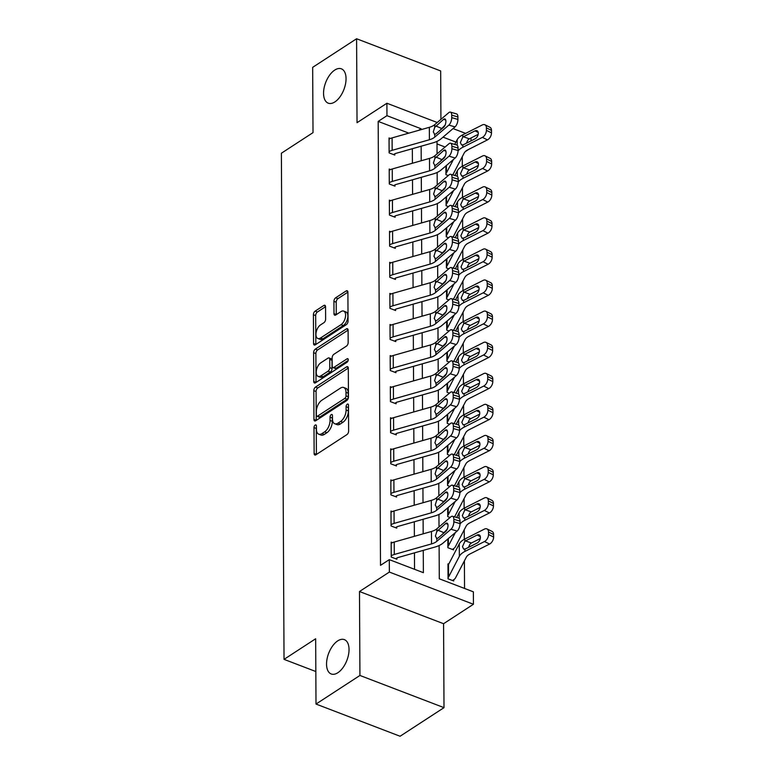 <?xml version="1.0" encoding="UTF-8"?>
<svg xmlns="http://www.w3.org/2000/svg" width="775" height="775" viewBox="0 0 775 775"><rect width="100%" height="100%" fill="white"/><g stroke="black" fill="none" stroke-linecap="round" stroke-linejoin="round"><path stroke-width="1.16" d="M315.192 425.068A1.976 1.046 -69 0 0 314.001 427.567L314.137 453.501A2.819 1.502 -69 0 0 314.853 455.012A2.819 1.502 -69 0 0 315.871 454.818L346.919 434.61A2.819 1.502 -69 0 0 348.624 431.045L348.488 405.112A1.976 1.046 -69 0 0 347.985 404.046A1.976 1.046 -69 0 0 347.278 404.182A1.976 1.046 -69 0 0 346.076 406.681L346.096 410.033A9.019 4.795 -69 0 1 340.613 421.445L338.026 423.121A9.019 4.795 -69 0 1 334.761 423.741A9.019 4.795 -69 0 1 332.465 418.907L332.456 415.545A1.976 1.046 -69 0 0 331.952 414.489A1.976 1.046 -69 0 0 331.235 414.625A1.976 1.046 -69 0 0 330.034 417.124L330.053 420.476A9.019 4.795 -69 0 1 324.58 431.888L321.993 433.564A9.019 4.795 -69 0 1 318.719 434.184A9.019 4.795 -69 0 1 316.433 429.35L316.413 425.988A1.976 1.046 -69 0 0 315.909 424.933A1.976 1.046 -69 0 0 315.192 425.068M316.423 427.5A1.976 1.046 -69 0 0 316.268 428.43L316.403 454.373A2.819 1.502 -69 0 0 316.403 454.47M348.498 406.613A1.976 1.046 -69 0 0 348.353 407.553L348.363 410.905L346.096 410.033M332.456 417.057A1.976 1.046 -69 0 0 332.31 417.996L332.33 421.348L330.053 420.476M334.887 101.922A18.387 9.765 -69 0 0 345.514 83.991A18.387 9.765 -69 0 0 341.378 68.83A18.387 9.765 -69 0 0 334.722 70.089A18.387 9.765 -69 0 0 324.086 88.021A18.387 9.765 -69 0 0 328.232 103.172A18.387 9.765 -69 0 0 334.887 101.922M337.871 672.719A18.387 9.765 -69 0 0 348.508 654.788A18.387 9.765 -69 0 0 344.362 639.637A18.387 9.765 -69 0 0 337.706 640.886A18.387 9.765 -69 0 0 327.079 658.818A18.387 9.765 -69 0 0 331.216 673.969A18.387 9.765 -69 0 0 337.871 672.719M325.568 306.803A2.819 1.502 -69 0 0 324.851 305.292A2.819 1.502 -69 0 0 323.824 305.476L315.115 311.153A2.819 1.502 -69 0 0 313.41 314.718L313.555 343.519A2.819 1.502 -69 0 0 314.272 345.03A2.819 1.502 -69 0 0 315.299 344.836L346.338 324.628A2.819 1.502 -69 0 0 348.052 321.063L347.897 292.262A2.819 1.502 -69 0 0 347.181 290.751A2.819 1.502 -69 0 0 346.163 290.945L335.643 297.794A2.819 1.502 -69 0 0 333.928 301.349L333.996 313.681A2.819 1.502 -69 0 0 334.713 315.192A2.819 1.502 -69 0 0 335.73 314.999L340.952 311.608A7.547 4.011 -69 0 1 343.683 311.095A7.547 4.011 -69 0 1 345.379 317.304A7.547 4.011 -69 0 1 341.019 324.667L320.579 337.968A7.547 4.011 -69 0 1 317.847 338.481A7.547 4.011 -69 0 1 316.152 332.262A7.547 4.011 -69 0 1 320.511 324.909L323.921 322.691A2.819 1.502 -69 0 0 325.626 319.126L325.568 306.803M408.832 133.135L378.181 121.404L386.967 115.678L386.899 103.249L437.226 122.518M316.006 704.058L359.929 675.461L444.007 707.653L400.084 736.25L316.006 704.058L315.657 638.765L284.037 659.36L281.383 153.227L313.013 132.632L312.664 67.347L356.597 38.75L357.033 122.692L386.899 103.249M444.007 707.653L443.571 623.71L359.484 591.519L359.929 675.461M359.484 591.519L389.36 572.066L389.292 559.637L423.382 572.686L423.266 550.376M378.181 121.404L380.506 565.353L389.292 559.637M315.512 387.074A2.819 1.502 -69 0 0 313.807 390.639L313.952 419.449A2.819 1.502 -69 0 0 314.669 420.961A2.819 1.502 -69 0 0 315.696 420.767L346.735 400.559A2.819 1.502 -69 0 0 348.45 396.994L348.295 368.183A2.819 1.502 -69 0 0 347.578 366.672A2.819 1.502 -69 0 0 346.561 366.866L315.512 387.074L317.789 387.946A2.819 1.502 -69 0 0 316.074 391.511L316.229 420.321A2.819 1.502 -69 0 0 316.229 420.418M313.759 381.484L313.604 352.673A2.819 1.502 -69 0 1 315.318 349.108L346.357 328.9A2.819 1.502 -69 0 1 347.384 328.707A2.819 1.502 -69 0 1 348.101 330.218L348.159 342.55A2.819 1.502 -69 0 1 346.454 346.115L333.86 354.311A2.819 1.502 -69 0 0 332.146 357.876L332.194 366.052A2.819 1.502 -69 0 0 332.911 367.563A2.819 1.502 -69 0 0 333.928 367.369L347.035 358.835A1.976 1.046 -69 0 1 347.752 358.699A1.976 1.046 -69 0 1 348.198 360.327A1.976 1.046 -69 0 1 347.055 362.254L315.493 382.802A2.819 1.502 -69 0 1 314.476 382.995A2.819 1.502 -69 0 1 313.759 381.484L316.026 382.356L315.88 353.545L313.604 352.673M440.927 119.36L440.675 70.942L356.597 38.75M414.548 569.305L414.46 552.866M414.373 536.319L414.296 521.778M414.208 505.232L414.131 490.691M414.044 474.145L413.976 459.604M413.889 443.058L413.811 428.517M413.724 411.971L413.647 397.42M413.559 380.874L413.482 366.333M413.395 349.787L413.317 335.246M413.23 318.699L413.162 304.158M413.075 287.612L412.998 273.071M412.91 256.525L412.833 241.974M412.746 225.428L412.668 210.887M412.581 194.341L412.503 179.8M412.416 163.254L412.348 148.713M392.518 542.645L391.162 542.132L391.239 557.051L396.916 559.23L396.907 557.981A2.877 1.434 -0.3 0 1 397.778 557.603L435.027 547.034A21.545 10.782 179.7 0 0 443.067 543.062L457.143 531.059L450.953 529.257A5.745 2.538 -73.8 0 0 453.85 521.798L453.83 519.308A5.745 2.538 -73.8 0 0 452.522 516.286A5.745 2.538 -73.8 0 0 450.895 516.828L436.819 528.831A14.367 7.188 179.7 0 1 431.452 531.476L394.213 542.045A10.056 5.028 -0.3 0 0 391.162 543.372L391.23 555.811A10.056 5.028 -0.3 0 1 394.272 554.483L431.52 543.914A14.367 7.188 179.7 0 0 436.877 541.27L450.953 529.257M392.353 511.558L390.997 511.035L391.075 525.963L396.752 528.133L396.752 526.893A2.877 1.434 -0.3 0 1 397.614 526.516L434.862 515.947A21.545 10.782 179.7 0 0 442.903 511.975L456.979 499.972L450.798 498.17A5.745 2.538 -73.8 0 0 453.685 490.711L453.675 488.221A5.745 2.538 -73.8 0 0 452.358 485.189A5.745 2.538 -73.8 0 0 450.73 485.731L436.654 497.744A14.367 7.188 179.7 0 1 431.297 500.388L394.049 510.958A10.056 5.028 -0.3 0 0 390.997 512.285L391.065 524.723A10.056 5.028 -0.3 0 1 394.117 523.396L431.355 512.817A14.367 7.188 179.7 0 0 436.722 510.173L450.798 498.17M392.189 480.471L390.832 479.948L390.91 494.876L396.597 497.046L396.587 495.806A2.877 1.434 -0.3 0 1 397.459 495.428L434.698 484.85A21.545 10.782 179.7 0 0 442.748 480.887L456.814 468.885L450.633 467.083A5.745 2.538 -73.8 0 0 453.52 459.623L453.511 457.134A5.745 2.538 -73.8 0 0 452.193 454.102A5.745 2.538 -73.8 0 0 450.566 454.644L436.49 466.657A14.367 7.188 179.7 0 1 431.132 469.301L393.884 479.87A10.056 5.028 -0.3 0 0 390.842 481.198L390.9 493.627A10.056 5.028 -0.3 0 1 393.952 492.309L431.191 481.73A14.367 7.188 179.7 0 0 436.558 479.086L450.633 467.083M392.034 449.384L390.668 448.861L390.745 463.779L396.432 465.959L396.422 464.719A2.877 1.434 -0.3 0 1 397.294 464.341L434.543 453.762A21.545 10.782 179.7 0 0 442.583 449.8L456.659 437.788L450.469 435.996A5.745 2.538 -73.8 0 0 453.356 428.527L453.346 426.047A5.745 2.538 -73.8 0 0 452.038 423.014A5.745 2.538 -73.8 0 0 450.401 423.557L436.325 435.56A14.367 7.188 179.7 0 1 430.968 438.204L393.719 448.783A10.056 5.028 -0.3 0 0 390.677 450.101L390.745 462.539A10.056 5.028 -0.3 0 1 393.787 461.212L431.036 450.643A14.367 7.188 179.7 0 0 436.393 447.998L450.469 435.996M391.869 418.297L390.503 417.773L390.581 432.692L396.267 434.872L396.257 433.622A2.877 1.434 -0.3 0 1 397.129 433.244L434.378 422.675A21.545 10.782 179.7 0 0 442.418 418.713L456.494 406.701L450.304 404.908A5.745 2.538 -73.8 0 0 453.201 397.439L453.181 394.95A5.745 2.538 -73.8 0 0 451.873 391.927A5.745 2.538 -73.8 0 0 450.236 392.47L436.17 404.472A14.367 7.188 179.7 0 1 430.803 407.117L393.555 417.686A10.056 5.028 -0.3 0 0 390.513 419.013L390.581 431.452A10.056 5.028 -0.3 0 1 393.623 430.125L430.871 419.556A14.367 7.188 179.7 0 0 436.228 416.911L450.304 404.908M391.704 387.2L390.348 386.686L390.426 401.605L396.103 403.785L396.093 402.535A2.877 1.434 -0.3 0 1 396.965 402.157L434.213 391.588A21.545 10.782 179.7 0 0 442.254 387.616L456.33 375.613L450.139 373.812A5.745 2.538 -73.8 0 0 453.036 366.352L453.017 363.863A5.745 2.538 -73.8 0 0 451.709 360.84A5.745 2.538 -73.8 0 0 450.081 361.382L436.005 373.385A14.367 7.188 179.7 0 1 430.638 376.03L393.4 386.599A10.056 5.028 -0.3 0 0 390.348 387.926L390.416 400.365A10.056 5.028 -0.3 0 1 393.458 399.038L430.706 388.469A14.367 7.188 179.7 0 0 436.063 385.824L450.139 373.812M391.54 356.113L390.183 355.589L390.261 370.518L395.938 372.688L395.938 371.448A2.877 1.434 -0.3 0 1 396.8 371.07L434.048 360.501A21.545 10.782 179.7 0 0 442.089 356.529L456.165 344.526L449.984 342.724A5.745 2.538 -73.8 0 0 452.871 335.265L452.862 332.775A5.745 2.538 -73.8 0 0 451.544 329.743A5.745 2.538 -73.8 0 0 449.917 330.286L435.841 342.298A14.367 7.188 179.7 0 1 430.474 344.943L393.235 355.512A10.056 5.028 -0.3 0 0 390.183 356.839L390.251 369.268A10.056 5.028 -0.3 0 1 393.293 367.951L430.542 357.372A14.367 7.188 179.7 0 0 435.908 354.727L449.984 342.724M391.375 325.025L390.019 324.502L390.096 339.431L395.783 341.601L395.773 340.361A2.877 1.434 -0.3 0 1 396.645 339.983L433.884 329.404A21.545 10.782 179.7 0 0 441.934 325.442L456 313.439L449.82 311.637A5.745 2.538 -73.8 0 0 452.707 304.178L452.697 301.688A5.745 2.538 -73.8 0 0 451.379 298.656A5.745 2.538 -73.8 0 0 449.752 299.198L435.676 311.211A14.367 7.188 179.7 0 1 430.319 313.846L393.07 324.425A10.056 5.028 -0.3 0 0 390.028 325.752L390.087 338.181A10.056 5.028 -0.3 0 1 393.138 336.854L430.377 326.285A14.367 7.188 179.7 0 0 435.744 323.64L449.82 311.637M391.22 293.938L389.854 293.415L389.932 308.334L395.618 310.513L395.608 309.273A2.877 1.434 -0.3 0 1 396.48 308.896L433.729 298.317A21.545 10.782 179.7 0 0 441.769 294.355L455.845 282.342L449.655 280.55A5.745 2.538 -73.8 0 0 452.542 273.081L452.532 270.601A5.745 2.538 -73.8 0 0 451.224 267.569A5.745 2.538 -73.8 0 0 449.587 268.111L435.511 280.114A14.367 7.188 179.7 0 1 430.154 282.759L392.906 293.338A10.056 5.028 -0.3 0 0 389.864 294.655L389.932 307.094A10.056 5.028 -0.3 0 1 392.973 305.767L430.222 295.198A14.367 7.188 179.7 0 0 435.579 292.553L449.655 280.55M391.055 262.851L389.689 262.328L389.767 277.247L395.453 279.426L395.444 278.177A2.877 1.434 -0.3 0 1 396.316 277.799L433.564 267.23A21.545 10.782 179.7 0 0 441.605 263.267L455.681 251.255L449.49 249.453A5.745 2.538 -73.8 0 0 452.387 241.994L452.368 239.504A5.745 2.538 -73.8 0 0 451.06 236.482A5.745 2.538 -73.8 0 0 449.423 237.024L435.356 249.027A14.367 7.188 179.7 0 1 429.989 251.672L392.741 262.241A10.056 5.028 -0.3 0 0 389.699 263.568L389.767 276.007A10.056 5.028 -0.3 0 1 392.809 274.679L430.057 264.11A14.367 7.188 179.7 0 0 435.414 261.466L449.49 249.453M390.891 231.754L389.534 231.241L389.612 246.159L395.289 248.339L395.279 247.089A2.877 1.434 -0.3 0 1 396.151 246.712L433.399 236.142A21.545 10.782 179.7 0 0 441.44 232.171L455.516 220.168L449.326 218.366A5.745 2.538 -73.8 0 0 452.222 210.907L452.203 208.417A5.745 2.538 -73.8 0 0 450.895 205.394A5.745 2.538 -73.8 0 0 449.267 205.937L435.192 217.94A14.367 7.188 179.7 0 1 429.825 220.584L392.586 231.153A10.056 5.028 -0.3 0 0 389.534 232.481L389.602 244.919A10.056 5.028 -0.3 0 1 392.644 243.592L429.892 233.023A14.367 7.188 179.7 0 0 435.25 230.378L449.326 218.366M390.726 200.667L389.37 200.144L389.447 215.072L395.124 217.242L395.124 216.002A2.877 1.434 -0.3 0 1 395.986 215.624L433.235 205.055A21.545 10.782 179.7 0 0 441.275 201.083L455.351 189.081L449.171 187.279A5.745 2.538 -73.8 0 0 452.058 179.819L452.048 177.33A5.745 2.538 -73.8 0 0 450.73 174.297A5.745 2.538 -73.8 0 0 449.103 174.84L435.027 186.852A14.367 7.188 179.7 0 1 429.66 189.497L392.421 200.066A10.056 5.028 -0.3 0 0 389.37 201.393L389.438 213.822A10.056 5.028 -0.3 0 1 392.479 212.505L429.728 201.926A14.367 7.188 179.7 0 0 435.095 199.282L449.171 187.279M390.561 169.58L389.205 169.057L389.282 183.985L394.959 186.155L394.959 184.915A2.877 1.434 -0.3 0 1 395.831 184.537L433.07 173.958A21.545 10.782 179.7 0 0 441.111 169.996L455.187 157.993L449.006 156.192A5.745 2.538 -73.8 0 0 451.893 148.732L451.883 146.243A5.745 2.538 -73.8 0 0 450.566 143.21A5.745 2.538 -73.8 0 0 448.938 143.753L434.862 155.756A14.367 7.188 179.7 0 1 429.505 158.4L392.257 168.979A10.056 5.028 -0.3 0 0 389.215 170.306L389.273 182.735A10.056 5.028 -0.3 0 1 392.324 181.408L429.563 170.839A14.367 7.188 179.7 0 0 434.93 168.194L449.006 156.192M390.406 138.493L389.04 137.969L389.118 152.888L394.804 155.068L394.795 153.828A2.877 1.434 -0.3 0 1 395.667 153.44L432.915 142.871A21.545 10.782 179.7 0 0 440.956 138.909L455.032 126.897L448.841 125.104A5.745 2.538 -73.8 0 0 451.728 117.635L451.718 115.155A5.745 2.538 -73.8 0 0 450.411 112.123A5.745 2.538 -73.8 0 0 448.773 112.666L434.698 124.668A14.367 7.188 179.7 0 1 429.34 127.313L392.092 137.892A10.056 5.028 -0.3 0 0 389.05 139.209L389.118 151.648A10.056 5.028 -0.3 0 1 392.16 150.321L429.408 139.752A14.367 7.188 179.7 0 0 434.765 137.107L448.841 125.104M464.545 588.448L464.399 560.848M464.283 539.303L464.235 529.761M464.118 508.216L464.07 498.674M463.963 477.129L463.905 467.587M463.799 446.032L463.75 436.49M463.634 414.945L463.586 405.403M463.469 383.858L463.421 374.315M463.305 352.77L463.256 343.228M463.14 321.683L463.092 312.141M462.985 290.586L462.937 281.044M462.82 259.499L462.772 249.957M462.656 228.412L462.607 218.87M462.491 197.325L462.442 187.782M462.326 166.237L462.278 156.695M445.102 147.027L437.013 143.927M448.715 564.171L447.969 563.88L448.047 578.809L453.733 580.979L453.724 579.739A10.056 5.028 179.7 0 0 455.497 577.927L466.288 557.225A14.367 7.188 -0.3 0 1 470.008 553.951L489.587 544.05L484.501 541.531A5.745 3.517 -63.7 0 0 488.531 534.508L493.617 537.027A5.745 3.517 116.3 0 1 489.587 544.05M448.347 538.567L448.386 545.958A2.877 1.434 179.7 0 1 447.882 546.472L447.843 538.993L447.882 547.712L453.569 549.892L453.559 548.652A10.056 5.028 179.7 0 0 455.332 546.84L466.124 526.138A14.367 7.188 -0.3 0 1 469.853 522.863L489.422 512.963L484.336 510.444A5.745 3.517 -63.7 0 0 488.366 503.421L493.452 505.939A5.745 3.517 116.3 0 1 489.422 512.963M450.072 517.526L447.727 516.625L447.679 507.906L447.718 515.385A2.877 1.434 179.7 0 0 448.221 514.862L455.196 501.493M449.907 486.438L447.562 485.537L447.514 476.819L447.553 484.298A2.877 1.434 179.7 0 0 448.057 483.774L455.032 470.406M449.742 455.351L447.398 454.45L447.349 445.732L447.388 453.201A2.877 1.434 179.7 0 0 447.902 452.687L454.867 439.318M449.577 424.254L447.233 423.363L447.185 414.644L447.223 422.113A2.877 1.434 179.7 0 0 447.737 421.6L454.702 408.231M449.423 393.167L447.068 392.266L447.03 383.548L447.068 391.026A2.877 1.434 179.7 0 0 447.572 390.513L454.537 377.144M449.258 362.08L446.913 361.179L446.865 352.46L446.904 359.939A2.877 1.434 179.7 0 0 447.407 359.416L454.382 346.047M449.093 330.993L446.749 330.092L446.7 321.373L446.739 328.852A2.877 1.434 179.7 0 0 447.243 328.329L454.218 314.96M448.928 299.906L446.584 299.005L446.536 290.286L446.574 297.755A2.877 1.434 179.7 0 0 447.088 297.242L454.053 283.873M448.764 268.809L446.419 267.918L446.371 259.189L446.41 266.668A2.877 1.434 179.7 0 0 446.923 266.154L453.888 252.786M448.609 237.722L446.255 236.821L446.216 228.102L446.255 235.581A2.877 1.434 179.7 0 0 446.758 235.067L453.724 221.698M448.444 206.634L446.1 205.733L446.051 197.015L446.09 204.493A2.877 1.434 179.7 0 0 446.594 203.97L453.559 190.602M448.279 175.547L445.935 174.646L445.887 165.928L445.925 173.406A2.877 1.434 179.7 0 0 446.429 172.883L453.404 159.514M284.037 659.36L315.832 671.528M470.997 137.998L471.016 140.885M465.203 151.687L468.836 149.313M439.115 545.532L439.289 578.78L473.37 591.829L473.438 604.268L389.36 572.066M443.571 623.71L473.438 604.268M453.065 128.582L465.62 133.387M421.058 129.667L421.058 128.737L386.967 115.678M423.179 533.83L423.102 519.279M423.014 502.733L422.937 488.192M422.85 471.646L422.772 457.105M422.685 440.558L422.608 426.017M422.52 409.471L422.452 394.93M422.365 378.374L422.288 363.833M422.201 347.287L422.123 332.746M422.036 316.2L421.958 301.659M421.871 285.113L421.794 270.572M421.707 254.026L421.639 239.475M421.552 222.929L421.474 208.388M421.387 191.842L421.309 177.301M421.222 160.754L421.145 146.213M436.993 141.37L437.061 153.886M437.158 172.467L437.226 184.973M437.323 203.554L437.391 216.06M437.488 234.641L437.555 247.157M437.652 265.728L437.71 278.244M437.807 296.815L437.875 309.332M437.972 327.912L438.04 340.419M438.137 358.999L438.204 371.506M438.301 390.087L438.369 402.603M438.466 421.174L438.524 433.69M438.621 452.271L438.689 464.777M438.786 483.358L438.853 495.864M438.95 514.445L439.018 526.952M455.942 142.087L443.019 137.146M418.51 130.384L421.058 128.737M318.719 434.184L320.995 435.056A9.019 4.795 -69 0 0 324.26 434.436L321.993 433.564M332.33 421.348A9.019 4.795 -69 0 1 326.847 432.75L324.26 434.436M334.761 423.741L337.038 424.613A9.019 4.795 -69 0 0 340.302 423.993L338.026 423.121M348.363 410.905A9.019 4.795 -69 0 1 342.889 422.307L340.302 423.993M348.295 368.086L317.789 387.946M316.355 415.187A1.976 1.046 -69 0 0 316.859 416.243A1.976 1.046 -69 0 0 317.576 416.107L344.817 398.369A1.976 1.046 -69 0 0 346.018 395.88L345.999 392.334A9.019 4.795 -69 0 0 343.713 387.5A9.019 4.795 -69 0 0 340.438 388.12L321.819 400.249A9.019 4.795 -69 0 0 316.336 411.651L316.355 415.187M316.859 416.243L319.126 417.115A1.976 1.046 -69 0 0 319.843 416.979L317.576 416.107M343.713 387.5L345.979 388.372A9.019 4.795 -69 0 1 348.275 393.206L348.295 396.752A1.976 1.046 -69 0 1 347.093 399.241L319.843 416.979M348.101 330.121L317.585 349.98A2.819 1.502 -69 0 0 315.88 353.545M332.911 367.563L335.178 368.435A2.819 1.502 -69 0 0 336.205 368.241L348.169 360.452M320.802 362.816A7.547 4.011 -69 0 0 316.433 370.169A7.547 4.011 -69 0 0 318.137 376.388A7.547 4.011 -69 0 0 320.869 375.875L328.067 371.186A2.819 1.502 -69 0 0 329.782 367.621L329.733 359.445A2.819 1.502 -69 0 0 329.017 357.934A2.819 1.502 -69 0 0 327.999 358.127L320.802 362.816M318.137 376.388L320.404 377.26A7.547 4.011 -69 0 0 323.136 376.747L320.869 375.875M329.017 357.934L331.293 358.806A2.819 1.502 -69 0 1 332.01 360.317L332.049 368.493A2.819 1.502 -69 0 1 330.334 372.058L323.136 376.747M317.847 338.481L320.123 339.353A7.547 4.011 -69 0 0 322.855 338.84L320.579 337.968M343.683 311.095L345.95 311.957A7.547 4.011 -69 0 1 347.655 318.176A7.547 4.011 -69 0 1 343.286 325.539L322.855 338.84M347.897 292.156L337.91 298.656A2.819 1.502 -69 0 0 336.205 302.221L336.263 314.553A2.819 1.502 -69 0 0 336.272 314.65M325.568 306.697L317.392 312.025A2.819 1.502 -69 0 0 315.677 315.59L315.832 344.391A2.819 1.502 -69 0 0 315.832 344.488M452.522 580.523L453.724 579.739M487.01 528.928L492.096 531.437A5.745 3.517 116.3 0 1 493.607 534.537L488.521 532.018A5.745 3.517 -63.7 0 0 487.01 528.928A5.745 3.517 -63.7 0 0 484.433 529.102L464.864 539.003A21.545 10.782 -0.3 0 0 459.275 543.905L448.483 564.607A2.877 1.434 179.7 0 1 447.979 565.13L448.047 577.559A2.877 1.434 179.7 0 0 448.551 577.046L459.343 556.343A21.545 10.782 -0.3 0 1 464.923 551.432L484.501 541.531M480.345 536.61L477.148 535.031A4.592 2.819 116.3 0 1 479.202 534.895A4.592 2.819 116.3 0 1 480.413 537.366A4.592 2.819 116.3 0 1 477.187 542.994L465.523 548.884L463.692 549.146L462.481 546.666L464.874 541.308L465.484 540.931L471.462 542.994L480.297 538.528M488.521 532.018L488.531 534.508M477.148 535.031L465.484 540.931M493.607 534.537L493.617 537.027M471.462 542.994L469.96 544.195L468.497 547.382M395.715 558.765L396.907 557.981M447.175 529.315L441.779 534.837M453.85 521.798L460.03 523.6L460.021 521.11L453.83 519.308M460.03 523.6A5.745 2.538 106.2 0 1 457.143 531.059M452.522 516.286L458.713 518.078A5.745 2.538 106.2 0 1 460.021 521.11M436.877 541.27L436.868 538.586L435.395 536.077L436.829 531.514L445.654 523.542A4.592 2.025 106.2 0 1 446.962 523.106A4.592 2.025 106.2 0 1 448.008 525.528A4.592 2.025 106.2 0 1 445.693 531.505L437.952 538.102L436.499 538.509M452.358 549.427L453.559 548.652M460.03 523.958A21.545 10.782 -0.3 0 1 464.767 520.345L484.336 510.444M448.386 545.958L455.351 532.59M456.678 517.487L459.11 512.817A21.545 10.782 -0.3 0 1 464.7 507.916L484.268 498.015A5.745 3.517 -63.7 0 1 486.845 497.831L491.931 500.35A5.745 3.517 116.3 0 1 493.442 503.45L493.452 505.939M480.18 505.523L476.983 503.944A4.592 2.819 116.3 0 1 479.047 503.798A4.592 2.819 116.3 0 1 480.248 506.278A4.592 2.819 116.3 0 1 477.022 511.897L465.368 517.797L463.528 518.049L462.326 515.578L464.709 510.221L465.32 509.843L471.307 511.907L480.132 507.441M493.442 503.45L488.357 500.931L488.366 503.421M488.357 500.931A5.745 3.517 -63.7 0 0 486.845 497.831M476.983 503.944L465.32 509.843M471.307 511.907L469.795 513.108L468.332 516.295M454.344 516.818A10.056 5.028 179.7 0 0 455.167 515.743L465.959 495.041A14.367 7.188 -0.3 0 1 469.689 491.776L489.257 481.876L484.172 479.357A5.745 3.517 -63.7 0 0 488.202 472.333L493.287 474.852A5.745 3.517 116.3 0 1 489.257 481.876M459.866 492.871A21.545 10.782 -0.3 0 1 464.603 489.257L484.172 479.357M456.514 486.4L458.945 481.73A21.545 10.782 -0.3 0 1 464.535 476.819L484.113 466.918A5.745 3.517 -63.7 0 1 486.681 466.744L491.767 469.262A5.745 3.517 116.3 0 1 493.278 472.363L493.287 474.852M480.016 474.436L476.819 472.857A4.592 2.819 116.3 0 1 478.882 472.711A4.592 2.819 116.3 0 1 480.083 475.191A4.592 2.819 116.3 0 1 476.858 480.81L465.203 486.71L463.363 486.962L462.162 484.491L464.545 479.134L465.165 478.747L471.142 480.81L479.967 476.354M493.278 472.363L488.192 469.844L488.202 472.333M488.192 469.844A5.745 3.517 -63.7 0 0 486.681 466.744M476.819 472.857L465.165 478.747M471.142 480.81L469.64 482.021L468.168 485.208M454.189 485.722A10.056 5.028 179.7 0 0 455.012 484.656L465.804 463.954A14.367 7.188 -0.3 0 1 469.524 460.689L489.103 450.788L484.017 448.27A5.745 3.517 -63.7 0 0 488.047 441.246L493.132 443.755A5.745 3.517 116.3 0 1 489.103 450.788M459.701 461.784A21.545 10.782 -0.3 0 1 464.438 458.17L484.017 448.27M456.349 455.312L458.79 450.643A21.545 10.782 -0.3 0 1 464.37 445.732L483.949 435.831A5.745 3.517 -63.7 0 1 486.526 435.657L491.612 438.175A5.745 3.517 116.3 0 1 493.113 441.275L493.132 443.755M479.851 443.348L476.654 441.76A4.592 2.819 116.3 0 1 478.718 441.624A4.592 2.819 116.3 0 1 479.919 444.104A4.592 2.819 116.3 0 1 476.702 449.723L465.039 455.623L463.198 455.874L461.997 453.404L464.39 448.037L465 447.659L470.977 449.723L479.802 445.257M493.113 441.275L488.027 438.757L488.047 441.246M488.027 438.757A5.745 3.517 -63.7 0 0 486.526 435.657M476.654 441.76L465 447.659M470.977 449.723L469.476 450.924L468.003 454.121M395.55 527.678L396.752 526.893M447.01 498.228L441.624 503.75M453.685 490.711L459.875 492.512L459.856 490.023L453.675 488.221M459.875 492.512A5.745 2.538 106.2 0 1 456.979 499.972M452.358 485.189L458.548 486.991A5.745 2.538 106.2 0 1 459.856 490.023M436.722 510.173L436.703 507.499L435.23 504.98L436.664 500.417L445.489 492.454A4.592 2.025 106.2 0 1 446.797 492.018A4.592 2.025 106.2 0 1 447.843 494.44A4.592 2.025 106.2 0 1 445.528 500.408L437.788 507.015L436.335 507.422M395.386 496.591L396.587 495.806M446.855 467.141L441.459 472.663M453.52 459.623L459.711 461.416L459.691 458.936L453.511 457.134M459.711 461.416A5.745 2.538 106.2 0 1 456.814 468.885M452.193 454.102L458.383 455.903A5.745 2.538 106.2 0 1 459.691 458.936M436.558 479.086L436.538 476.412L435.066 473.893L436.509 469.33L445.325 461.367A4.592 2.025 106.2 0 1 446.632 460.931A4.592 2.025 106.2 0 1 447.679 463.353A4.592 2.025 106.2 0 1 445.373 469.321L437.633 475.927L436.18 476.334M395.221 465.494L396.422 464.719M446.691 436.054L441.295 441.566M453.356 428.527L459.546 430.328L459.536 427.839L453.346 426.047M459.546 430.328A5.745 2.538 106.2 0 1 456.659 437.788M452.038 423.014L458.219 424.816A5.745 2.538 106.2 0 1 459.536 427.839M436.393 447.998L436.383 445.325L434.911 442.806L436.344 438.243L445.17 430.27A4.592 2.025 106.2 0 1 446.468 429.844A4.592 2.025 106.2 0 1 447.524 432.266A4.592 2.025 106.2 0 1 445.208 438.233L437.468 444.84L436.015 445.238M454.024 454.634A10.056 5.028 179.7 0 0 454.847 453.569L465.639 432.867A14.367 7.188 -0.3 0 1 469.359 429.592L488.938 419.692L483.852 417.183A5.745 3.517 -63.7 0 0 487.882 410.149L492.968 412.668A5.745 3.517 116.3 0 1 488.938 419.692M459.536 430.687A21.545 10.782 -0.3 0 1 464.273 427.083L483.852 417.183M456.184 424.225L458.626 419.546A21.545 10.782 -0.3 0 1 464.206 414.644L483.784 404.744A5.745 3.517 -63.7 0 1 486.361 404.569L491.447 407.088A5.745 3.517 116.3 0 1 492.948 410.178L492.968 412.668M479.696 412.252L476.499 410.673A4.592 2.819 116.3 0 1 478.553 410.537A4.592 2.819 116.3 0 1 479.764 413.017A4.592 2.819 116.3 0 1 476.538 418.636L464.874 424.535L463.033 424.787L461.832 422.307L464.225 416.95L464.835 416.572L470.812 418.636L479.638 414.17M492.948 410.178L487.863 407.669L487.882 410.149M487.863 407.669A5.745 3.517 -63.7 0 0 486.361 404.569M476.499 410.673L464.835 416.572M470.812 418.636L469.311 419.837L467.848 423.034M395.056 434.407L396.257 433.622M446.526 404.967L441.13 410.479M453.201 397.439L459.381 399.241L459.372 396.752L453.181 394.95M459.381 399.241A5.745 2.538 106.2 0 1 456.494 406.701M451.873 391.927L458.054 393.729A5.745 2.538 106.2 0 1 459.372 396.752M436.228 416.911L436.218 414.228L434.746 411.719L436.18 407.156L445.005 399.183A4.592 2.025 106.2 0 1 446.303 398.747A4.592 2.025 106.2 0 1 447.359 401.169A4.592 2.025 106.2 0 1 445.044 407.146L437.303 413.743L435.85 414.15M453.859 423.547A10.056 5.028 179.7 0 0 454.683 422.482L465.475 401.779A14.367 7.188 -0.3 0 1 469.195 398.505L488.773 388.604L483.687 386.086A5.745 3.517 -63.7 0 0 487.717 379.062L492.803 381.581A5.745 3.517 116.3 0 1 488.773 388.604M459.381 399.6A21.545 10.782 -0.3 0 1 464.109 395.986L483.687 386.086M456.029 393.138L458.461 388.459A21.545 10.782 -0.3 0 1 464.051 383.557L483.619 373.657A5.745 3.517 -63.7 0 1 486.196 373.482L491.282 375.991A5.745 3.517 116.3 0 1 492.793 379.091L492.803 381.581M479.531 381.164L476.334 379.585A4.592 2.819 116.3 0 1 478.388 379.45A4.592 2.819 116.3 0 1 479.599 381.92A4.592 2.819 116.3 0 1 476.373 387.548L464.709 393.438L462.878 393.69L461.668 391.22L464.06 385.863L464.671 385.485L470.648 387.548L479.483 383.082M492.793 379.091L487.707 376.573L487.717 379.062M487.707 376.573A5.745 3.517 -63.7 0 0 486.196 373.482M476.334 379.585L464.671 385.485M470.648 387.548L469.146 388.75L467.683 391.937M394.901 403.32L396.093 402.535M446.361 373.87L440.965 379.392M453.036 366.352L459.217 368.154L459.207 365.664L453.017 363.863M459.217 368.154A5.745 2.538 106.2 0 1 456.33 375.613M451.709 360.84L457.899 362.632A5.745 2.538 106.2 0 1 459.207 365.664M436.063 385.824L436.054 383.141L434.581 380.632L436.015 376.069L444.84 368.096A4.592 2.025 106.2 0 1 446.148 367.66A4.592 2.025 106.2 0 1 447.194 370.082A4.592 2.025 106.2 0 1 444.879 376.049L437.139 382.656L435.686 383.063M453.695 392.46A10.056 5.028 179.7 0 0 454.518 391.394L465.31 370.692A14.367 7.188 -0.3 0 1 469.04 367.418L488.608 357.517L483.522 354.998A5.745 3.517 -63.7 0 0 487.552 347.975L492.638 350.494A5.745 3.517 116.3 0 1 488.608 357.517M459.217 368.512A21.545 10.782 -0.3 0 1 463.954 364.899L483.522 354.998M455.865 362.041L458.296 357.372A21.545 10.782 -0.3 0 1 463.886 352.46L483.455 342.56A5.745 3.517 -63.7 0 1 486.032 342.385L491.118 344.904A5.745 3.517 116.3 0 1 492.629 348.004L492.638 350.494M479.367 350.077L476.17 348.498A4.592 2.819 116.3 0 1 478.233 348.353A4.592 2.819 116.3 0 1 479.434 350.833A4.592 2.819 116.3 0 1 476.208 356.452L464.554 362.351L462.714 362.603L461.512 360.133L463.896 354.776L464.506 354.398L470.493 356.461L479.318 351.995M492.629 348.004L487.543 345.485L487.552 347.975M487.543 345.485A5.745 3.517 -63.7 0 0 486.032 342.385M476.17 348.498L464.506 354.398M470.493 356.461L468.982 357.662L467.519 360.85M394.737 372.233L395.938 371.448M446.197 342.782L440.81 348.304M452.871 335.265L459.062 337.067L459.042 334.577L452.862 332.775M459.062 337.067A5.745 2.538 106.2 0 1 456.165 344.526M451.544 329.743L457.734 331.545A5.745 2.538 106.2 0 1 459.042 334.577M435.908 354.727L435.889 352.053L434.417 349.535L435.85 344.972L444.676 337.009A4.592 2.025 106.2 0 1 445.983 336.573A4.592 2.025 106.2 0 1 447.03 338.995A4.592 2.025 106.2 0 1 444.714 344.962L436.974 351.569L435.521 351.976M453.53 361.363A10.056 5.028 179.7 0 0 454.353 360.298L465.145 339.595A14.367 7.188 -0.3 0 1 468.875 336.331L488.444 326.43L483.358 323.911A5.745 3.517 -63.7 0 0 487.388 316.888L492.474 319.397A5.745 3.517 116.3 0 1 488.444 326.43M459.052 337.425A21.545 10.782 -0.3 0 1 463.789 333.812L483.358 323.911M455.7 330.954L458.132 326.285A21.545 10.782 -0.3 0 1 463.721 321.373L483.3 311.472A5.745 3.517 -63.7 0 1 485.867 311.298L490.953 313.817A5.745 3.517 116.3 0 1 492.464 316.917L492.474 319.397M479.202 318.99L476.005 317.411A4.592 2.819 116.3 0 1 478.068 317.266A4.592 2.819 116.3 0 1 479.27 319.746A4.592 2.819 116.3 0 1 476.044 325.364L464.39 331.264L462.549 331.516L461.348 329.046L463.731 323.688L464.351 323.301L470.328 325.364L479.153 320.908M492.464 316.917L487.378 314.398L487.388 316.888M487.378 314.398A5.745 3.517 -63.7 0 0 485.867 311.298M476.005 317.411L464.351 323.301M470.328 325.364L468.817 326.575L467.354 329.762M394.572 341.136L395.773 340.361M446.042 311.695L440.646 317.217M452.707 304.178L458.897 305.97L458.877 303.49L452.697 301.688M458.897 305.97A5.745 2.538 106.2 0 1 456 313.439M451.379 298.656L457.57 300.458A5.745 2.538 106.2 0 1 458.877 303.49M435.744 323.64L435.724 320.966L434.252 318.448L435.695 313.885L444.511 305.922A4.592 2.025 106.2 0 1 445.819 305.486A4.592 2.025 106.2 0 1 446.865 307.907A4.592 2.025 106.2 0 1 444.559 313.875L436.809 320.482L435.366 320.889M453.375 330.276A10.056 5.028 179.7 0 0 454.198 329.21L464.99 308.508A14.367 7.188 -0.3 0 1 468.71 305.243L488.279 295.343L483.203 292.824A5.745 3.517 -63.7 0 0 487.233 285.791L492.309 288.31A5.745 3.517 116.3 0 1 488.279 295.343M458.887 306.338A21.545 10.782 -0.3 0 1 463.624 302.725L483.203 292.824M455.535 299.867L457.977 295.198A21.545 10.782 -0.3 0 1 463.557 290.286L483.135 280.385A5.745 3.517 -63.7 0 1 485.702 280.211L490.788 282.73A5.745 3.517 116.3 0 1 492.299 285.83L492.309 288.31M479.037 287.903L475.84 286.314A4.592 2.819 116.3 0 1 477.904 286.178A4.592 2.819 116.3 0 1 479.105 288.658A4.592 2.819 116.3 0 1 475.889 294.277L464.225 300.177L462.384 300.429L461.183 297.958L463.566 292.592L464.186 292.214L470.163 294.277L478.989 289.811M492.299 285.83L487.213 283.311L487.233 285.791M487.213 283.311A5.745 3.517 -63.7 0 0 485.702 280.211M475.84 286.314L464.186 292.214M470.163 294.277L468.662 295.478L467.189 298.675M394.407 310.048L395.608 309.273M445.877 280.608L440.481 286.12M452.542 273.081L458.732 274.883L458.722 272.393L452.532 270.601M458.732 274.883A5.745 2.538 106.2 0 1 455.845 282.342M451.224 267.569L457.405 269.371A5.745 2.538 106.2 0 1 458.722 272.393M435.579 292.553L435.569 289.869L434.097 287.36L435.531 282.798L444.356 274.825A4.592 2.025 106.2 0 1 445.654 274.398A4.592 2.025 106.2 0 1 446.71 276.82A4.592 2.025 106.2 0 1 444.395 282.788L436.654 289.395L435.201 289.792M453.21 299.189A10.056 5.028 179.7 0 0 454.034 298.123L464.826 277.421A14.367 7.188 -0.3 0 1 468.546 274.147L488.124 264.246L483.038 261.737A5.745 3.517 -63.7 0 0 487.068 254.704L492.154 257.222A5.745 3.517 116.3 0 1 488.124 264.246M458.722 275.241A21.545 10.782 -0.3 0 1 463.46 271.637L483.038 261.737M455.371 268.78L457.812 264.101A21.545 10.782 -0.3 0 1 463.392 259.199L482.97 249.298A5.745 3.517 -63.7 0 1 485.547 249.124L490.633 251.642A5.745 3.517 116.3 0 1 492.135 254.733L492.154 257.222M478.882 256.806L475.685 255.227A4.592 2.819 116.3 0 1 477.739 255.091A4.592 2.819 116.3 0 1 478.95 257.562A4.592 2.819 116.3 0 1 475.724 263.19L464.06 269.08L462.22 269.342L461.018 266.862L463.411 261.504L464.022 261.127L469.999 263.19L478.824 258.724M492.135 254.733L487.049 252.224L487.068 254.704M487.049 252.224A5.745 3.517 -63.7 0 0 485.547 249.124M475.685 255.227L464.022 261.127M469.999 263.19L468.497 264.391L467.034 267.578M394.243 278.961L395.444 278.177M445.712 249.511L440.316 255.033M452.387 241.994L458.567 243.796L458.558 241.306L452.368 239.504M458.567 243.796A5.745 2.538 106.2 0 1 455.681 251.255M451.06 236.482L457.24 238.283A5.745 2.538 106.2 0 1 458.558 241.306M435.414 261.466L435.405 258.782L433.932 256.273L435.366 251.71L444.191 243.737A4.592 2.025 106.2 0 1 445.489 243.302A4.592 2.025 106.2 0 1 446.545 245.723A4.592 2.025 106.2 0 1 444.23 251.701L436.49 258.298L435.037 258.705M453.046 268.102A10.056 5.028 179.7 0 0 453.869 267.036L464.661 246.334A14.367 7.188 -0.3 0 1 468.381 243.059L487.959 233.159L482.873 230.64A5.745 3.517 -63.7 0 0 486.903 223.617L491.989 226.135A5.745 3.517 116.3 0 1 487.959 233.159M458.567 244.154A21.545 10.782 -0.3 0 1 463.295 240.541L482.873 230.64M455.216 237.693L457.647 233.013A21.545 10.782 -0.3 0 1 463.237 228.112L482.806 218.211A5.745 3.517 -63.7 0 1 485.382 218.037L490.468 220.546A5.745 3.517 116.3 0 1 491.98 223.646L491.989 226.135M478.718 225.719L475.521 224.14A4.592 2.819 116.3 0 1 477.574 223.994A4.592 2.819 116.3 0 1 478.785 226.474A4.592 2.819 116.3 0 1 475.559 232.093L463.896 237.993L462.065 238.245L460.854 235.774L463.247 230.417L463.857 230.039L469.834 232.103L478.659 227.637M491.98 223.646L486.894 221.127L486.903 223.617M486.894 221.127A5.745 3.517 -63.7 0 0 485.382 218.037M475.521 224.14L463.857 230.039M469.834 232.103L468.332 233.304L466.87 236.491M394.088 247.874L395.279 247.089M445.548 218.424L440.152 223.946M452.222 210.907L458.403 212.708L458.393 210.219L452.203 208.417M458.403 212.708A5.745 2.538 106.2 0 1 455.516 220.168M450.895 205.394L457.085 207.187A5.745 2.538 106.2 0 1 458.393 210.219M435.25 230.378L435.24 227.695L433.767 225.186L435.201 220.613L444.027 212.65A4.592 2.025 106.2 0 1 445.334 212.214A4.592 2.025 106.2 0 1 446.381 214.636A4.592 2.025 106.2 0 1 444.065 220.604L436.325 227.211L434.872 227.618M452.881 237.014A10.056 5.028 179.7 0 0 453.704 235.949L464.496 215.247A14.367 7.188 -0.3 0 1 468.226 211.972L487.795 202.072L482.709 199.553A5.745 3.517 -63.7 0 0 486.739 192.529L491.825 195.048A5.745 3.517 116.3 0 1 487.795 202.072M458.403 213.067A21.545 10.782 -0.3 0 1 463.14 209.453L482.709 199.553M455.051 206.596L457.483 201.926A21.545 10.782 -0.3 0 1 463.072 197.015L482.641 187.114A5.745 3.517 -63.7 0 1 485.218 186.94L490.304 189.458A5.745 3.517 116.3 0 1 491.815 192.558L491.825 195.048M478.553 194.632L475.356 193.053A4.592 2.819 116.3 0 1 477.419 192.907A4.592 2.819 116.3 0 1 478.621 195.387A4.592 2.819 116.3 0 1 475.395 201.006L463.741 206.906L461.9 207.157L460.689 204.687L463.082 199.33L463.692 198.943L469.679 201.016L478.504 196.55M491.815 192.558L486.729 190.04L486.739 192.529M486.729 190.04A5.745 3.517 -63.7 0 0 485.218 186.94M475.356 193.053L463.692 198.943M469.679 201.016L468.168 202.217L466.705 205.404M393.923 216.787L395.124 216.002M445.383 187.337L439.987 192.859M452.058 179.819L458.248 181.621L458.228 179.132L452.048 177.33M458.248 181.621A5.745 2.538 106.2 0 1 455.351 189.081M450.73 174.297L456.921 176.099A5.745 2.538 106.2 0 1 458.228 179.132M435.095 199.282L435.075 196.608L433.603 194.089L435.037 189.526L443.862 181.563A4.592 2.025 106.2 0 1 445.17 181.127A4.592 2.025 106.2 0 1 446.216 183.549A4.592 2.025 106.2 0 1 443.901 189.517L436.16 196.123L434.707 196.53M452.716 205.917A10.056 5.028 179.7 0 0 453.54 204.852L464.332 184.15A14.367 7.188 -0.3 0 1 468.061 180.885L487.63 170.984L482.544 168.466A5.745 3.517 -63.7 0 0 486.574 161.442L491.66 163.951A5.745 3.517 116.3 0 1 487.63 170.984M458.238 181.98A21.545 10.782 -0.3 0 1 462.975 178.366L482.544 168.466M454.886 175.508L457.318 170.839A21.545 10.782 -0.3 0 1 462.907 165.928L482.486 156.027A5.745 3.517 -63.7 0 1 485.053 155.852L490.139 158.371A5.745 3.517 116.3 0 1 491.65 161.471L491.66 163.951M478.388 163.544L475.191 161.956A4.592 2.819 116.3 0 1 477.255 161.82A4.592 2.819 116.3 0 1 478.456 164.3A4.592 2.819 116.3 0 1 475.23 169.919L463.576 175.818L461.735 176.07L460.534 173.6L462.917 168.233L463.537 167.855L469.514 169.919L478.34 165.463M491.65 161.471L486.564 158.953L486.574 161.442M486.564 158.953A5.745 3.517 -63.7 0 0 485.053 155.852M475.191 161.956L463.537 167.855M469.514 169.919L468.003 171.13L466.54 174.317M393.758 185.69L394.959 184.915M445.228 156.25L439.832 161.772M451.893 148.732L458.083 150.524L458.064 148.044L451.883 146.243M458.083 150.524A5.745 2.538 106.2 0 1 455.187 157.993M450.566 143.21L456.756 145.012A5.745 2.538 106.2 0 1 458.064 148.044M434.93 168.194L434.911 165.521L433.438 163.002L434.882 158.439L443.697 150.466A4.592 2.025 106.2 0 1 445.005 150.04A4.592 2.025 106.2 0 1 446.051 152.462A4.592 2.025 106.2 0 1 443.746 158.429L435.996 165.036L434.552 165.433M452.561 174.83A10.056 5.028 179.7 0 0 453.385 173.765L464.177 153.062A14.367 7.188 -0.3 0 1 467.897 149.788L487.465 139.888L482.379 137.378A5.745 3.517 -63.7 0 0 486.409 130.345L491.495 132.864A5.745 3.517 116.3 0 1 487.465 139.888M458.073 150.892A21.545 10.782 -0.3 0 1 462.811 147.279L482.379 137.378M454.722 144.421L457.163 139.742A21.545 10.782 -0.3 0 1 462.743 134.84L482.321 124.94A5.745 3.517 -63.7 0 1 484.888 124.765L489.974 127.284A5.745 3.517 116.3 0 1 491.486 130.384L491.495 132.864M478.223 132.457L475.027 130.868A4.592 2.819 116.3 0 1 477.09 130.733A4.592 2.819 116.3 0 1 478.291 133.213A4.592 2.819 116.3 0 1 475.075 138.832L463.411 144.731L461.571 144.983L460.369 142.513L462.752 137.146L463.373 136.768L469.35 138.832L478.175 134.366M491.486 130.384L486.4 127.865L486.409 130.345M486.4 127.865A5.745 3.517 -63.7 0 0 484.888 124.765M475.027 130.868L463.373 136.768M469.35 138.832L467.848 140.033L466.376 143.23M393.593 154.603L394.795 153.828M445.063 125.162L439.667 130.675M451.728 117.635L457.918 119.437L457.909 116.948L451.718 115.155M457.918 119.437A5.745 2.538 106.2 0 1 455.032 126.897M450.411 112.123L456.591 113.925A5.745 2.538 106.2 0 1 457.909 116.948M434.765 137.107L434.756 134.424L433.283 131.915L434.717 127.352L443.542 119.379A4.592 2.025 106.2 0 1 444.84 118.943A4.592 2.025 106.2 0 1 445.896 121.375A4.592 2.025 106.2 0 1 443.581 127.342L435.841 133.939L434.387 134.346M316.268 428.43L314.001 427.567M348.353 407.553L346.076 406.681M332.31 417.996L330.034 417.124M326.847 432.75L324.58 431.888M342.889 422.307L340.613 421.445M316.403 454.373L314.137 453.501M348.217 367.495L346.561 366.866M316.229 420.321L313.952 419.449M316.074 391.511L313.807 390.639M347.093 399.241L344.817 398.369M348.295 396.752L346.018 395.88M348.275 393.206L345.999 392.334M317.585 349.98L315.318 349.108M348.014 329.54L346.357 328.9M336.205 368.241L333.928 367.369M348.198 359.28L347.035 358.835M330.334 372.058L328.067 371.186M332.049 368.493L329.782 367.621M332.01 360.317L329.733 359.445M343.286 325.539L341.019 324.667M336.263 314.553L333.996 313.681M336.205 302.221L333.928 301.349M337.91 298.656L335.643 297.794M347.81 291.574L346.163 290.945M315.832 344.391L313.555 343.519M315.677 315.59L313.41 314.718M317.392 312.025L315.115 311.153M325.481 306.115L323.824 305.476M464.864 539.003L464.874 541.308M459.275 543.905L459.343 556.343M464.913 549.126L464.923 551.432M448.483 564.607L448.551 577.046M436.829 531.514L436.819 528.831M431.52 543.914L431.452 531.476M394.272 554.483L394.213 542.045M447.824 524.171L445.654 523.542M437.914 530.148L443.455 532.493M464.7 507.916L464.709 510.221M459.11 512.817L459.139 518.32M464.748 518.039L464.767 520.345M464.535 476.819L464.545 479.134M458.945 481.73L458.974 487.223M464.593 486.952L464.603 489.257M448.183 507.47L448.221 514.862M464.37 445.732L464.39 448.037M458.79 450.643L458.819 456.136M464.428 455.865L464.438 458.17M448.018 476.383L448.057 483.774M436.664 500.417L436.654 497.744M431.355 512.817L431.297 500.388M394.117 523.396L394.049 510.958M447.659 493.084L445.489 492.454M437.749 499.052L443.29 501.406M436.509 469.33L436.49 466.657M431.191 481.73L431.132 469.301M393.952 492.309L393.884 479.87M447.504 461.997L445.325 461.367M437.584 467.964L443.135 470.318M436.344 438.243L436.325 435.56M431.036 450.643L430.968 438.204M393.787 461.212L393.719 448.783M447.34 430.91L445.17 430.27M437.42 436.877L442.971 439.222M464.206 414.644L464.225 416.95M458.626 419.546L458.655 425.049M464.264 424.768L464.273 427.083M447.863 445.296L447.902 452.687M436.18 407.156L436.17 404.472M430.871 419.556L430.803 407.117M393.623 430.125L393.555 417.686M447.175 399.813L445.005 399.183M437.265 405.79L442.806 408.134M464.051 383.557L464.06 385.863M458.461 388.459L458.49 393.962M464.099 393.681L464.109 395.986M447.698 414.208L447.737 421.6M436.015 376.069L436.005 373.385M430.706 388.469L430.638 376.03M393.458 399.038L393.4 386.599M447.01 368.726L444.84 368.096M437.1 374.703L442.641 377.047M463.886 352.46L463.896 354.776M458.296 357.372L458.325 362.874M463.934 362.593L463.954 364.899M447.533 383.121L447.572 390.513M435.85 344.972L435.841 342.298M430.542 357.372L430.474 344.943M393.293 367.951L393.235 355.512M446.846 337.638L444.676 337.009M436.935 343.606L442.477 345.96M463.721 321.373L463.731 323.688M458.132 326.285L458.161 331.778M463.779 331.506L463.789 333.812M447.369 352.024L447.407 359.416M435.695 313.885L435.676 311.211M430.377 326.285L430.319 313.846M393.138 336.854L393.07 324.425M446.691 306.551L444.511 305.922M436.771 312.519L442.312 314.873M463.557 290.286L463.566 292.592M457.977 295.198L458.006 300.69M463.615 300.419L463.624 302.725M447.204 320.937L447.243 328.329M435.531 282.798L435.511 280.114M430.222 295.198L430.154 282.759M392.973 305.767L392.906 293.338M446.526 275.464L444.356 274.825M436.606 281.432L442.157 283.776M463.392 259.199L463.411 261.504M457.812 264.101L457.841 269.603M463.45 269.322L463.46 271.637M447.049 289.85L447.088 297.242M435.366 251.71L435.356 249.027M430.057 264.11L429.989 251.672M392.809 274.679L392.741 262.241M446.361 244.367L444.191 243.737M436.451 250.344L441.992 252.689M463.237 228.112L463.247 230.417M457.647 233.013L457.676 238.516M463.285 238.235L463.295 240.541M446.884 258.763L446.923 266.154M435.201 220.613L435.192 217.94M429.892 233.023L429.825 220.584M392.644 243.592L392.586 231.153M446.197 213.28L444.027 212.65M436.286 219.257L441.827 221.602M463.072 197.015L463.082 199.33M457.483 201.926L457.512 207.419M463.121 207.148L463.14 209.453M446.72 227.676L446.758 235.067M435.037 189.526L435.027 186.852M429.728 201.926L429.66 189.497M392.479 212.505L392.421 200.066M446.032 182.193L443.862 181.563M436.122 188.16L441.663 190.514M462.907 165.928L462.917 168.233M457.318 170.839L457.347 176.332M462.966 176.061L462.975 178.366M446.555 196.579L446.594 203.97M434.882 158.439L434.862 155.756M429.563 170.839L429.505 158.4M392.324 181.408L392.257 168.979M445.877 151.106L443.697 150.466M435.957 157.073L441.498 159.427M462.743 134.84L462.752 137.146M457.163 139.742L457.192 145.245M462.801 144.964L462.811 147.279M446.39 165.492L446.429 172.883M434.717 127.352L434.698 124.668M429.408 139.752L429.34 127.313M392.16 150.321L392.092 137.892M445.712 120.018L443.542 119.379M435.792 125.986L441.343 128.33"/></g></svg>
